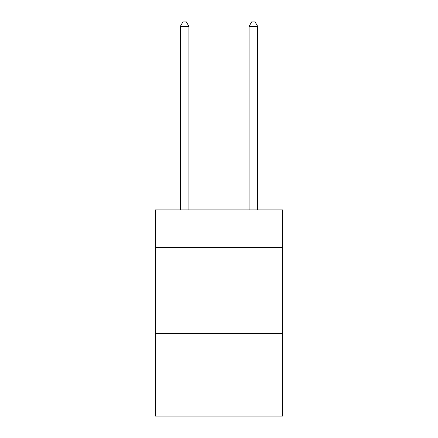 <?xml version="1.0" encoding="UTF-8"?>
<svg xmlns="http://www.w3.org/2000/svg" width="438" height="438" viewBox="0 0 438 438"><rect width="100%" height="100%" fill="white"/><g stroke="black" fill="none" stroke-linecap="round" stroke-linejoin="round"><path stroke-width="0.66" d="M282.581 247.694L282.581 209.895L155.419 209.895L155.419 247.694L282.581 247.694L282.581 416.1L155.419 416.1L155.419 247.694M282.581 333.619L155.419 333.619M188.926 209.895L188.926 26.368L180.336 26.368L180.336 209.895M180.336 26.368L182.914 21.9L186.353 21.9L188.926 26.368M257.664 209.895L257.664 26.368L249.074 26.368L249.074 209.895M249.074 26.368L251.647 21.9L255.086 21.9L257.664 26.368"/></g></svg>
